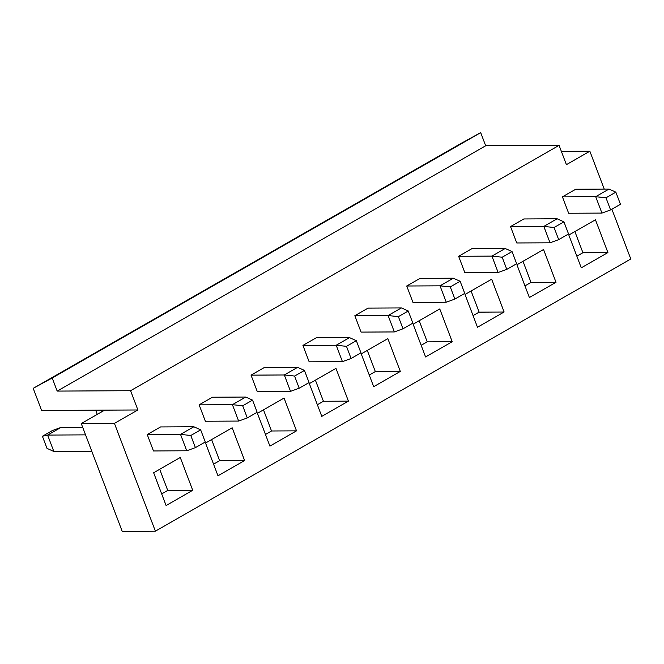 <?xml version="1.0" encoding="UTF-8"?>
<svg xmlns="http://www.w3.org/2000/svg" width="664" height="664" viewBox="0 0 664 664"><rect width="100%" height="100%" fill="white"/><g stroke="black" fill="none" stroke-linecap="round" stroke-linejoin="round"><path stroke-width="1" d="M561.362 151.375L589.856 151.226L566.409 164.655L559.088 145.391L130.584 390.706L137.896 409.97L114.44 423.391L155.384 531.175L630.8 259.002L611.876 209.193M137.896 409.97L104.721 410.136L81.265 423.566L114.44 423.391M180.268 457.496L192.718 490.281L166.091 505.52L153.633 472.735L180.268 457.496M159.7 469.265L167.726 490.406L192.718 490.281M167.726 490.406L161.667 493.875M232.168 427.782L244.618 460.567L217.991 475.814L205.533 443.029L232.168 427.782M211.6 439.56L219.626 460.691L244.618 460.567M219.626 460.691L213.567 464.161M284.067 398.068L296.517 430.853L269.891 446.1L257.433 413.315L284.067 398.068M263.492 409.846L271.526 430.986L296.517 430.853M271.526 430.986L265.467 434.455M335.967 368.354L348.417 401.139L321.791 416.386L309.333 383.601L335.967 368.354M315.392 380.132L323.426 401.272L348.417 401.139M323.426 401.272L317.359 404.741M387.859 338.648L400.317 371.433L373.683 386.68L361.233 353.895L387.859 338.648M367.292 350.426L375.326 371.558L400.317 371.433M375.326 371.558L369.259 375.027M439.759 308.934L452.217 341.719L425.582 356.966L413.132 324.181L439.759 308.934M419.191 320.712L427.226 341.852L452.217 341.719M427.226 341.852L421.159 345.322M491.659 279.22L504.117 312.005L477.482 327.252L465.032 294.467L491.659 279.22M471.091 290.998L479.117 312.138L504.117 312.005M479.117 312.138L473.059 315.607M543.559 249.515L556.017 282.3L529.382 297.538L516.932 264.753L543.559 249.515M522.991 261.284L531.017 282.424L556.017 282.3M531.017 282.424L524.958 285.893M604.24 189.091L589.856 151.226M610.589 209.932L601.941 213.086L568.658 213.252L562.433 196.868L575.746 189.24L609.029 189.066L615.843 192.145L605.975 197.789L610.589 209.932L620.458 204.288L615.843 192.145M558.69 239.646L550.041 242.8L516.758 242.966L510.533 226.573L523.846 218.954L557.129 218.78L563.943 221.851L554.075 227.503L558.69 239.646L568.558 233.994L563.943 221.851M506.79 269.36L498.141 272.506L464.858 272.68L458.633 256.287L471.946 248.66L505.229 248.494L512.044 251.565L502.183 257.209L506.79 269.36L516.658 263.708L512.044 251.565M454.89 299.066L446.241 302.22L412.958 302.394L406.733 286.001L420.046 278.374L453.329 278.208L460.144 281.279L450.283 286.923L454.89 299.066L464.759 293.422L460.144 281.279M402.998 328.78L394.341 331.934L361.058 332.1L354.833 315.707L368.147 308.088L401.429 307.913L408.244 310.984L398.383 316.637L402.998 328.78L412.859 323.136L408.244 310.984M351.098 358.494L342.441 361.639L309.158 361.814L302.933 345.421L316.247 337.802L349.53 337.627L356.344 340.698L346.483 346.342L351.098 358.494L360.959 352.841L356.344 340.698M299.198 388.199L290.541 391.353L257.258 391.528L251.033 375.135L264.355 367.507L297.63 367.341L304.452 370.412L294.584 376.056L299.198 388.199L309.059 382.555L304.452 370.412M247.298 417.913L238.642 421.067L205.367 421.233L199.134 404.841L212.455 397.221L245.738 397.047L252.552 400.126L242.684 405.77L247.298 417.913L257.159 412.269L252.552 400.126M195.399 447.627L186.75 450.773L153.467 450.947L147.234 434.555L160.555 426.935L193.838 426.761L200.653 429.832L190.784 435.484L195.399 447.627L205.267 441.975L200.653 429.832M568.824 235.048L595.459 219.801L607.917 252.586L581.282 267.833L568.824 235.048M81.265 423.566L122.209 531.341L155.384 531.175M101.326 410.153L101.924 411.738M97.284 414.394L95.691 410.186M85.565 434.87L47.609 435.069L42.405 436.248L52.265 430.596L60.922 427.45L47.609 435.069L53.834 451.462L91.79 451.263M60.922 427.45L82.701 427.334M42.405 436.248L47.019 448.391L53.834 451.462M190.784 435.484L180.517 434.38L193.838 426.761M186.75 450.773L180.517 434.38L147.234 434.555M242.684 405.77L232.417 404.675L245.738 397.047M238.642 421.067L232.417 404.675L199.134 404.841M294.584 376.056L284.317 374.961L297.63 367.341M290.541 391.353L284.317 374.961L251.033 375.135M346.483 346.342L336.216 345.247L349.53 337.627M342.441 361.639L336.216 345.247L302.933 345.421M398.383 316.637L388.116 315.541L401.429 307.913M394.341 331.934L388.116 315.541L354.833 315.707M450.283 286.923L440.016 285.827L453.329 278.208M446.241 302.22L440.016 285.827L406.733 286.001M502.183 257.209L491.916 256.113L505.229 248.494M498.141 272.506L491.916 256.113L458.633 256.287M554.075 227.503L543.816 226.407L557.129 218.78M550.041 242.8L543.816 226.407L510.533 226.573M605.975 197.789L595.708 196.693L609.029 189.066M601.941 213.086L595.708 196.693L562.433 196.868M574.891 231.578L582.917 252.71L607.917 252.586M582.917 252.71L576.858 256.188M559.088 145.391L485.683 145.773L480.703 132.659L461.704 143.017L33.2 388.332L52.199 377.974L57.179 391.088L130.584 390.706M480.703 132.659L52.199 377.974M104.721 410.136L41.608 410.46L33.2 388.332M485.683 145.773L57.179 391.088"/></g></svg>
